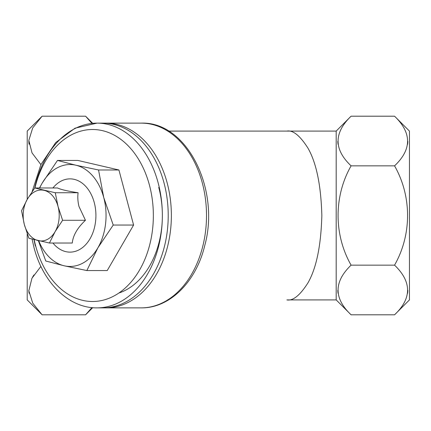 <?xml version="1.0" encoding="UTF-8"?>
<svg xmlns="http://www.w3.org/2000/svg" width="431" height="431" viewBox="0 0 431 431"><rect width="100%" height="100%" fill="white"/><g stroke="black" fill="none" stroke-linecap="round" stroke-linejoin="round"><path stroke-width="0.65" d="M94.254 202.575A36.63 25.903 -90 0 0 70.016 178.87A36.63 25.903 -90 0 0 52.932 187.97A36.63 25.903 -90 0 1 70.016 178.87A36.63 25.903 -90 0 1 94.254 202.575A36.63 25.903 -90 0 1 70.016 252.13A36.63 25.903 -90 0 0 94.254 202.575M158.743 187.404A79.633 56.31 90 0 1 118.816 293.058M97.045 307.874L106.053 307.874A92.374 65.318 -90 0 0 167.169 182.911A92.374 65.318 -90 0 0 106.053 123.126L97.045 123.126A92.374 65.318 90 0 1 158.161 182.911A92.374 65.318 90 0 1 97.045 307.874C68.788 308.267 42.922 282.531 33.984 247.48L32.077 239.119M98.543 169.986L75.867 165.213L57.485 160.434L77.86 160.434L118.918 169.986L98.543 169.986L103.736 197.522A50.966 36.037 90 0 1 97.885 247.809L113.224 225.052L133.599 225.052L118.918 169.986M57.485 160.434L42.146 183.191L39.48 187.97M38.37 240.67L45.783 261.014L64.165 265.787L86.846 270.566L107.222 270.566L133.599 225.052M86.846 270.566L97.885 247.809A50.966 36.037 90 0 1 64.165 265.787A50.966 36.037 -90 0 1 38.709 240.751M113.224 225.052L103.736 197.522A50.966 36.037 90 0 0 75.867 165.213A50.966 36.037 90 0 0 42.146 183.191A50.966 36.037 90 0 0 39.69 187.97M52.932 243.03A36.63 25.903 -90 0 0 70.016 252.13A36.63 25.903 -90 0 1 52.932 243.03M62.608 220.279L58.045 206.508L55.27 192.743L78.108 192.743C77.51 197.053 77.806 201.638 78.992 206.508L85.451 220.279C77.456 227.794 73.06 235.38 72.263 243.03L49.42 243.03L55.12 231.652L62.608 220.279L85.451 220.279M55.27 192.743L34.739 187.97L57.582 187.97C60.728 189.543 67.575 191.138 78.108 192.743M34.739 187.97L27.25 199.348L21.55 210.721L24.325 224.492L28.888 238.257L49.42 243.03M27.25 199.348A25.483 18.021 -90 0 0 24.325 224.492A25.483 18.021 -90 0 0 38.262 240.643A25.483 18.021 -90 0 0 55.12 231.652A25.483 18.021 -90 0 0 58.045 206.508A25.483 18.021 -90 0 0 44.113 190.357A25.483 18.021 -90 0 0 27.25 199.348M394.554 116.192C411.896 132.888 411.896 149.438 394.554 165.849C411.912 196.31 411.874 234.723 394.554 265.151C411.896 281.847 411.896 298.403 394.554 314.808L409.45 299.911L409.45 131.089L394.554 116.192L351.087 116.192C333.739 132.888 333.739 149.438 351.087 165.849C333.723 196.31 333.766 234.723 351.087 265.151C333.739 281.847 333.739 298.403 351.087 314.808L336.191 299.911L336.191 131.089L351.087 116.192M92.703 307.68L85.58 314.808L42.114 314.808L27.212 299.911L27.212 233.742M27.212 199.408L27.212 131.089L42.114 116.192L32.675 127.98L28.818 140.425L32.034 152.913L40.902 164.615M42.114 314.808L32.767 303.176L28.823 290.758L31.942 278.27L40.902 266.385M141.19 307.874L102.901 307.874A92.374 65.318 -90 0 0 168.219 215.5A92.374 65.318 -90 0 0 102.901 123.126L141.19 123.126C187.006 121.316 220.419 189.435 204.72 245.665C196.175 281.599 169.954 308.289 141.19 307.874A92.374 65.318 -90 0 0 206.508 215.5A92.374 65.318 -90 0 0 141.19 123.126M336.191 299.911L286.879 299.911C292.956 301.037 299.949 295.407 307.858 283.027C316.343 268.368 321.003 245.859 321.844 215.5C321.003 185.141 316.343 162.632 307.858 147.973C299.949 135.593 292.956 129.963 286.879 131.089L336.191 131.089M168.591 131.089L286.879 131.089L168.591 131.089M92.703 123.32L85.58 116.192L42.114 116.192M91.938 123.39L85.58 116.192M407.85 290.451L407.607 293.242M394.554 314.808L351.087 314.808M342.914 274.908L341.476 277.241M337.785 290.451L338.028 293.242M407.85 141.487L407.607 144.277M337.785 141.487L338.028 144.277M394.554 165.849L351.087 165.849M394.554 265.151L351.087 265.151M85.58 314.808L91.938 307.61M28.812 141.487L29.055 144.277M33.936 274.908L32.503 277.241M28.812 290.451L29.055 293.242M34.173 239.658A86.001 60.814 -90 0 0 35.638 245.842A86.001 60.814 -90 0 0 113.994 295.973A86.001 60.814 -90 0 0 149.444 185.158A86.001 60.814 -90 0 0 91.485 129.51A86.001 60.814 -90 0 0 34.927 187.97M35.385 245.982A92.374 65.318 90 0 1 33.99 239.609M34.674 188.056A92.374 65.318 90 0 1 97.045 123.126L75.037 128.179L55.701 142.564L40.95 164.507L32.115 191.687"/></g></svg>

